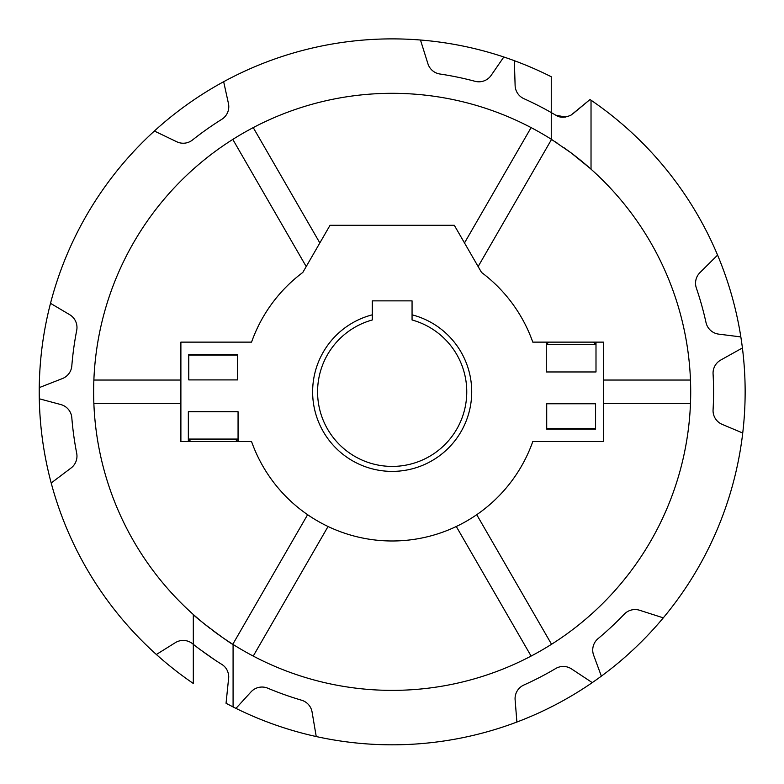 <?xml version="1.0" encoding="UTF-8"?>
<svg xmlns="http://www.w3.org/2000/svg" width="784" height="784" viewBox="0 0 784 784"><rect width="100%" height="100%" fill="white"/><g stroke="black" fill="none" stroke-linecap="round" stroke-linejoin="round"><path stroke-width="1.18" d="M471.713 391.843A79.547 79.547 0 0 1 392.176 471.39A79.547 79.547 0 0 1 372.282 314.825L372.282 319.97A74.568 74.568 0 0 0 392.176 466.411A74.568 74.568 0 0 0 412.061 319.97L412.061 314.825A79.547 79.547 0 0 1 471.713 391.843M235.572 441.559L238.062 439.069L238.062 411.727L188.346 411.727L238.062 411.727L238.062 441.559L180.888 441.559L180.888 342.128L251.556 342.128A149.146 149.146 0 0 1 302.82 272.43L330.025 225.302L454.318 225.302L481.523 272.43A149.146 149.146 0 0 1 532.787 342.128L546.281 342.128L546.281 371.959L595.997 371.959L595.997 342.128L593.517 342.128L595.997 344.617L546.281 344.617L548.771 342.128L546.281 342.128M478.132 266.56L551.544 139.415A298.537 298.537 0 0 0 551.26 139.229A298.537 298.537 0 0 0 93.639 391.843A298.537 298.537 0 0 0 193.315 614.509C194.177 616.685 231.358 644.585 233.083 644.458L232.789 644.272A298.537 298.537 0 0 0 233.083 644.458L233.083 706.933L226.047 703.277L228.752 676.984C228.477 671.329 226.135 667.115 221.745 664.342C210.2 657.374 193.864 644.918 193.315 644.34A321.401 321.401 0 0 1 192.452 643.654A14.916 14.916 0 0 0 175.283 642.694L156.369 654.493A352.976 352.976 0 0 0 193.315 683.472L193.315 644.34L195.089 645.722M232.917 706.845L228.497 704.571M214.238 659.501L199.783 649.299M233.083 706.933A352.976 352.976 0 0 0 235.974 708.373L251.007 691.9A14.916 14.916 0 0 1 267.795 688.205A321.401 321.401 0 0 0 301.585 700.22A14.916 14.916 0 0 1 312.081 712.039L316.236 736.548A352.976 352.976 0 0 0 516.891 722.044L515.117 699.818A14.916 14.916 0 0 1 523.869 685.02A321.401 321.401 0 0 0 555.709 668.527A14.916 14.916 0 0 1 571.516 668.919L592.263 682.619A352.976 352.976 0 0 0 601.357 676.151L593.645 655.228A14.916 14.916 0 0 1 598.084 638.617A321.401 321.401 0 0 0 624.289 614.146A14.916 14.916 0 0 1 639.617 610.266L663.293 617.851A352.976 352.976 0 0 0 742.732 433.023L722.182 424.369A14.916 14.916 0 0 1 713.077 409.797A321.401 321.401 0 0 0 713.077 373.939A14.916 14.916 0 0 1 720.692 360.081L742.409 347.959A352.976 352.976 0 0 0 740.841 336.914L718.722 334.131A14.916 14.916 0 0 1 706.012 322.547A321.401 321.401 0 0 0 696.349 288.022A14.916 14.916 0 0 1 699.945 272.626L717.576 255.094A352.976 352.976 0 0 0 591.028 100.215L590.019 99.529L571.144 115.042C565.029 117.904 559.903 117.943 555.748 115.179L551.26 112.573L551.26 76.754A352.976 352.976 0 0 0 156.369 654.493M514.343 60.691L515.117 85.534A14.916 14.916 0 0 0 523.908 98.676A321.401 321.401 0 0 1 551.26 112.573L551.26 139.229L571.144 152.9L589.823 168.109M39.229 387.629L62.387 378.574A14.916 14.916 0 0 0 71.814 365.883A321.401 321.401 0 0 1 76.705 330.368A14.916 14.916 0 0 0 69.668 314.678L50.48 303.31M51.176 483.003L71.03 468.038A14.916 14.916 0 0 0 76.695 453.279A321.401 321.401 0 0 1 71.814 417.754A14.916 14.916 0 0 0 60.809 404.554L39.269 398.782M154.35 131.016L176.772 141.767A14.916 14.916 0 0 0 192.482 140.003A321.401 321.401 0 0 1 221.774 119.325A14.916 14.916 0 0 0 228.438 103.478L223.656 81.693M193.315 644.34L193.315 614.509A298.537 298.537 0 0 0 209.906 628.278M212.18 630.013A298.537 298.537 0 0 0 232.799 644.272L307.612 514.696M233.083 644.458A298.537 298.537 0 0 0 690.704 391.843A298.537 298.537 0 0 0 572.242 153.733M199.891 620.213L193.883 615.009M228.752 676.984C228.477 671.329 226.135 667.115 221.745 664.342M572.879 113.798L590.019 99.529L591.028 100.215L591.028 169.177M412.061 314.825L412.061 300.87L372.282 300.87L372.282 314.825M546.713 428.632L546.713 429.132L595.575 429.132L595.575 403.77L546.713 403.77L546.713 428.632L595.575 428.632M188.768 354.554L188.768 355.054L237.63 355.054L237.63 354.554L188.768 354.554M190.826 441.559L188.346 439.069L188.346 411.727L188.346 441.559M238.062 441.559L251.556 441.559A149.146 149.146 0 0 0 532.787 441.559L603.455 441.559L603.455 342.128L595.997 342.128M717.576 255.094A352.976 352.976 0 0 1 740.841 336.914M742.409 347.959A352.976 352.976 0 0 1 742.732 433.023M663.293 617.851A352.976 352.976 0 0 1 601.357 676.151M592.263 682.619A352.976 352.976 0 0 1 516.891 722.044M316.236 736.548A352.976 352.976 0 0 1 235.974 708.373M574.545 155.487L572.653 154.046M571.516 153.184L564.196 147.853M557.679 143.384L555.268 141.796M565.636 117.071L555.748 115.179M420.469 40.004L427.917 63.729A14.916 14.916 0 0 0 439.932 74.01A321.401 321.401 0 0 1 475.035 81.301A14.916 14.916 0 0 0 491.166 75.352L503.818 56.997M319.843 242.942L253.242 127.606M232.799 139.415L306.211 266.56M531.101 127.606L464.5 242.942M180.888 380.034L93.874 380.034M93.874 403.652L180.888 403.652M603.455 403.652L690.469 403.652M690.469 380.034L603.455 380.034M253.242 656.081L328.055 526.505M456.288 526.505L531.101 656.081M551.544 644.272L476.731 514.696M548.771 342.128L593.517 342.128M546.281 344.617L546.281 371.959L595.997 371.959L595.997 344.617M586.06 429.132L586.06 428.632M556.228 429.132L556.228 428.632M188.346 439.069L238.062 439.069M198.283 354.554L198.283 355.054M228.115 354.554L228.115 355.054M237.63 355.054L237.63 379.907L188.768 379.907L188.768 355.054"/></g></svg>
